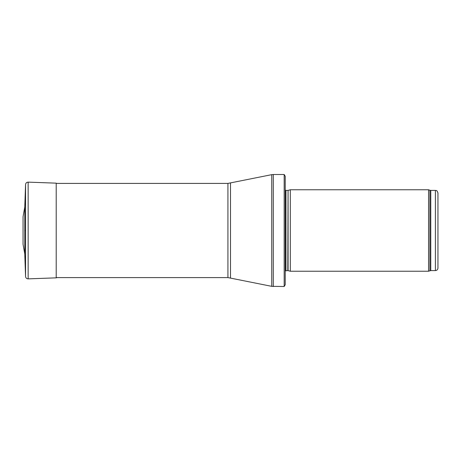 <?xml version="1.0" encoding="UTF-8"?>
<svg xmlns="http://www.w3.org/2000/svg" width="461" height="461" viewBox="0 0 461 461"><rect width="100%" height="100%" fill="white"/><g stroke="black" fill="none" stroke-linecap="round" stroke-linejoin="round"><path stroke-width="0.69" d="M437.95 268.043L437.95 192.957L437.95 268.043C437.8 269.593 436.953 270.44 435.403 270.59L430.764 270.59L428.563 271.224L290.315 271.224L290.315 189.776L428.563 189.776L428.563 271.224M288.073 270.624L288.073 190.376L287.808 270.59L290.315 271.224M287.808 270.59L285.226 270.895M284.178 286.5L284.178 174.5L285.226 176.281L285.226 284.719L284.178 286.5L271.736 286.344L227.93 277.591L56.202 277.591M25.499 230.051L25.499 230.949M24.773 207.001L25.557 184.538C25.753 183.023 26.611 182.222 28.144 182.135L28.144 278.865C26.617 278.778 25.753 277.977 25.557 276.462L24.773 254.028L24.773 206.972L23.05 216.745L24.773 206.972L25.557 184.538L25.557 276.462M28.144 182.135L56.202 183.155L56.202 277.845L28.144 278.865M23.05 216.745L23.05 244.255L24.773 254.028M437.95 192.957C436.648 189.367 436.181 190.952 435.403 190.41L435.403 270.59M435.403 190.41L430.764 190.41L430.764 270.59M430.764 190.41L429.894 190.255L429.894 270.745M287.808 190.41L285.953 190.41L285.953 270.59M284.178 174.5L273.275 174.5L273.275 286.5M227.93 277.591L227.93 183.409L271.736 174.656L271.736 286.344M230.5 183.15L230.5 277.85M429.894 190.255L428.563 189.776M288.073 190.376L290.315 189.776M285.953 190.41L285.226 190.105M271.736 174.656L273.275 174.5M227.93 183.409L56.202 183.409M56.202 277.845L57.222 277.591"/></g></svg>
